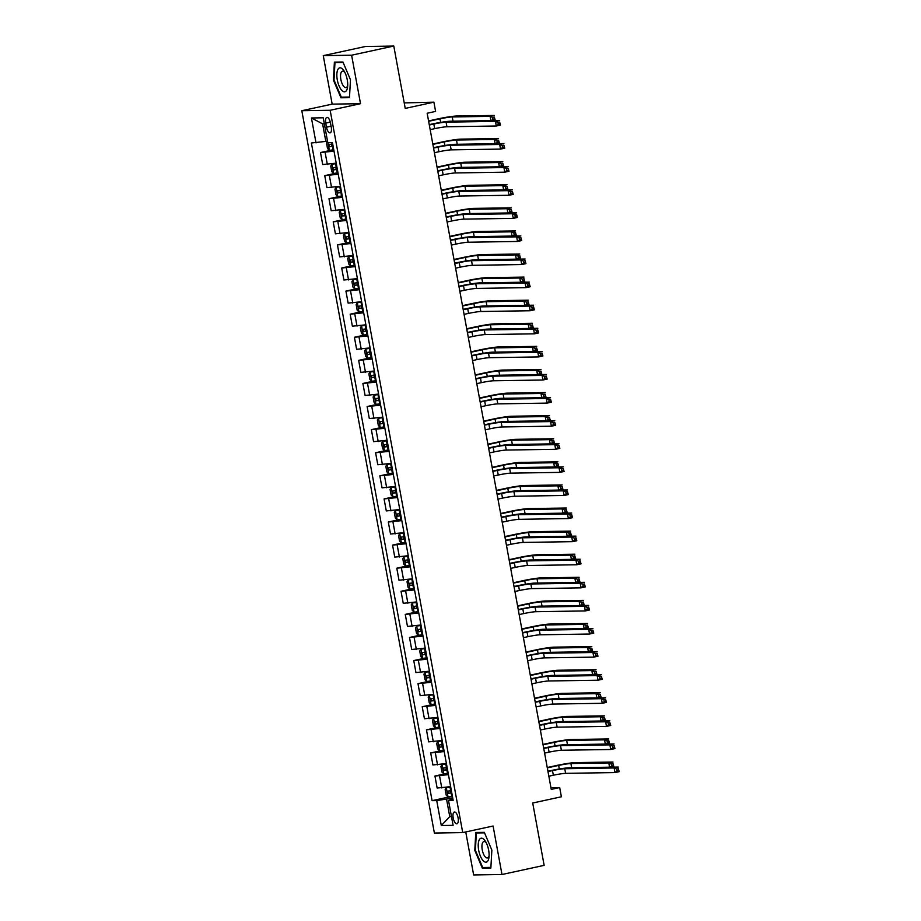 <?xml version="1.0" encoding="UTF-8"?>
<svg xmlns="http://www.w3.org/2000/svg" width="921" height="921" viewBox="0 0 921 921"><rect width="100%" height="100%" fill="white"/><g stroke="black" fill="none" stroke-linecap="round" stroke-linejoin="round"><path stroke-width="1.38" d="M458.094 817.86A6.021 2.406 -102.2 0 0 454.364 812.011A6.021 2.406 -102.2 0 0 453.19 817.929A6.021 2.406 -102.2 0 0 456.92 823.788A6.021 2.406 -102.2 0 0 458.094 817.86M465.75 831.951L473.647 874.95L501.98 874.513L544.15 865.36L532.706 803.02L561.384 796.792L559.692 787.559L550.942 787.697M301.812 110.716L434.378 833.045L462.722 832.607L330.155 110.278L301.812 110.716L332.17 104.131L360.514 103.693L351.615 55.202L323.271 55.64L332.17 104.131M323.271 55.64L365.441 46.487L393.785 46.05L405.228 108.402L433.906 102.173L404.215 102.91M351.615 55.202L393.785 46.05M433.906 102.173L435.598 111.418L427.16 113.248L551.253 789.389L559.692 787.559M325.746 123.126L326.495 127.202A5.837 2.337 -102.2 0 0 330.109 132.866A5.837 2.337 -102.2 0 0 331.249 127.121L330.501 123.057A5.837 2.337 -102.2 0 0 326.886 117.393A5.837 2.337 -102.2 0 0 325.746 123.126L330.305 122.148M324.342 123.828L322.603 123.863L325.827 141.408L311.379 142.985L432.087 800.66L450.404 796.688M316.018 142.916L311.436 117.98L323.236 117.796L327.807 142.732L332.446 142.663L453.155 800.337L448.515 800.407L453.097 825.343L441.297 825.527L436.727 800.591L432.087 800.66M360.514 103.693L330.155 110.278M501.98 874.513L493.08 826.022L462.722 832.607M448.515 800.407L452.879 798.841M451.428 816.259L449.759 816.628L451.486 816.605M327.496 141.04L325.827 141.408M452.672 797.747L446.535 799.071L449.759 816.628L441.297 825.527M334.001 151.159L320.496 152.541L331.733 150.1M450.645 786.649L437.141 788.042L434.931 776.035L446.167 773.594M446.397 763.567L432.905 764.948L430.694 752.941L441.93 750.5M442.161 740.472L428.656 741.854L426.458 729.846L437.694 727.406M437.924 717.378L424.42 718.76L422.221 706.752L433.457 704.312M433.687 694.284L420.183 695.666L417.984 683.658L429.209 681.218M429.451 671.19L415.947 672.572L413.748 660.564L424.972 658.135M425.214 648.096L411.71 649.489L409.5 637.47L420.736 635.041M420.978 625.002L407.473 626.395L405.263 614.388L416.499 611.947M416.729 601.92L403.237 603.301L401.026 591.294L412.263 588.853M412.493 578.825L398.989 580.207L396.79 568.199L408.026 565.759M408.256 555.731L394.752 557.113L392.553 545.105L403.789 542.665M404.02 532.637L390.516 534.019L388.317 522.011L399.541 519.582M399.783 509.543L386.279 510.925L384.08 498.917L395.305 496.488M395.546 486.449L382.042 487.842L379.832 475.835L391.068 473.394M391.31 463.367L377.806 464.748L375.595 452.741L386.832 450.3M387.062 440.273L373.569 441.654L371.359 429.647L382.595 427.206M382.825 417.178L369.321 418.56L367.122 406.552L378.358 404.112M378.589 394.084L365.084 395.466L362.886 383.458L374.122 381.018M374.352 370.99L360.848 372.372L358.649 360.364L369.874 357.935M370.115 347.896L356.611 349.289L354.412 337.27L365.637 334.841M365.879 324.814L352.375 326.195L350.164 314.188L361.4 311.747M361.642 301.72L348.138 303.101L345.928 291.094L357.164 288.653M357.394 278.626L343.901 280.007L341.691 267.999L352.927 265.559M353.157 255.531L339.653 256.913L337.454 244.905L348.691 242.465M348.921 232.437L335.417 233.819L333.218 221.811L344.454 219.382M344.684 209.343L331.18 210.725L328.981 198.717L340.206 196.288M340.448 186.249L326.943 187.642L324.745 175.635L335.969 173.194M336.211 163.167L322.707 164.548L320.496 152.541M338.237 174.242L324.745 175.635M342.485 197.336L328.981 198.717M346.722 220.43L333.218 221.811M350.959 243.524L337.454 244.905M355.195 266.618L341.691 267.999M359.432 289.712L345.928 291.094M363.668 312.795L350.164 314.188M367.905 335.889L354.412 337.27M372.153 358.983L358.649 360.364M376.39 382.077L362.886 383.458M380.626 405.171L367.122 406.552M384.863 428.265L371.359 429.647M389.099 451.359L375.595 452.741M393.336 474.442L379.832 475.835M397.573 497.536L384.08 498.917M401.821 520.63L388.317 522.011M406.057 543.724L392.553 545.105M410.294 566.818L396.79 568.199M414.531 589.912L401.026 591.294M418.767 612.995L405.263 614.388M423.004 636.089L409.5 637.47M427.24 659.183L413.748 660.564M431.489 682.277L417.984 683.658M435.725 705.371L422.221 706.752M439.962 728.465L426.458 729.846M444.198 751.559L430.694 752.941M448.435 774.642L434.931 776.035M436.727 800.591L446.535 799.071M322.603 123.863L311.436 117.98M333.402 80.023L340.943 97.787L349.473 97.661L350.475 79.759L342.934 62.006L334.392 62.133L333.402 80.023L334.012 79.897M490.858 868.019L491.86 850.118L484.319 832.365L475.789 832.492L474.787 850.382L482.328 868.146L490.858 868.019M344.04 97.119L340.943 97.787M485.425 867.478L482.328 868.146M475.397 850.256L474.787 850.382M430.165 129.631L434.677 128.652A9.417 0.691 169.6 0 1 446.938 126.764L496.304 126.004L495.452 121.388L499.666 120.467L450.311 121.227A14.126 1.036 -10.4 0 0 431.914 124.059L429.255 124.634M429.324 125.014L433.826 124.036A9.417 0.691 169.6 0 1 446.086 122.148L495.452 121.388L497.973 122.481L498.307 124.323L499.999 123.955L499.654 122.113L497.973 122.481M499.654 122.113L500.517 125.083L496.304 126.004L498.307 124.323M500.517 125.083L499.999 123.955M327.554 141.327L326.495 142.985L327.508 148.534L329.384 150.353L333.747 149.766M490.893 120.605L490.122 116.368L494.335 115.447L456.459 116.034A14.126 1.036 -10.4 0 0 438.062 118.867L428.576 120.927M332.7 144.044L329.119 144.574L329.522 146.784L333.103 146.266M333.068 146.082L331.951 146.266L331.548 144.044M428.645 121.296L439.985 118.832A9.417 0.691 169.6 0 1 452.246 116.944L490.122 116.368L492.631 117.462L492.977 119.304L494.658 118.947L494.324 117.094L492.631 117.462M494.324 117.094L495.187 120.064L492.862 120.57M495.187 120.064L494.658 118.947M491.434 120.593L492.977 119.304M434.413 152.725L438.914 151.746A9.417 0.691 169.6 0 1 451.175 149.858L500.54 149.098L499.689 144.47L503.914 143.561L454.548 144.321A14.126 1.036 -10.4 0 0 436.151 147.153L433.492 147.728M433.561 148.097L438.062 147.13A9.417 0.691 169.6 0 1 450.323 145.23L499.689 144.47L502.21 145.576L502.544 147.418L504.236 147.049L503.891 145.207L502.21 145.576M503.891 145.207L504.754 148.177L500.54 149.098L502.544 147.418M504.754 148.177L504.236 147.049M438.649 175.807L443.151 174.84A9.417 0.691 169.6 0 1 455.411 172.941L504.777 172.181L503.925 167.564L508.15 166.655L458.785 167.415A14.126 1.036 -10.4 0 0 440.388 170.247L437.728 170.822M437.797 171.191L442.299 170.212A9.417 0.691 169.6 0 1 454.571 168.324L503.925 167.564L506.446 168.658L506.78 170.512L508.473 170.143L508.127 168.301L506.446 168.658M508.127 168.301L508.991 171.271L504.777 172.181L506.78 170.512M508.991 171.271L508.473 170.143M442.886 198.901L447.387 197.923A9.417 0.691 169.6 0 1 459.648 196.035L509.014 195.275L508.173 190.659L512.387 189.749L463.021 190.509A14.126 1.036 -10.4 0 0 444.624 193.341L441.965 193.917M442.034 194.285L446.535 193.306A9.417 0.691 169.6 0 1 458.808 191.418L508.173 190.659L510.683 191.752L511.017 193.606L512.709 193.237L512.375 191.384L510.683 191.752M512.375 191.384L513.227 194.366L509.014 195.275L511.017 193.606M513.227 194.366L512.709 193.237M336.257 163.443L331.928 164.203L330.731 166.079L331.756 171.617L333.621 173.447L337.984 172.86M331.928 164.203L336.292 163.627M495.13 143.699L494.358 139.462L498.572 138.541L460.696 139.129A14.126 1.036 -10.4 0 0 442.299 141.961L432.812 144.021M336.936 167.138L333.356 167.668L333.759 169.878L337.339 169.349M337.316 169.176L336.188 169.349L335.785 167.138M432.882 144.39L444.221 141.926A9.417 0.691 169.6 0 1 456.482 140.038L494.358 139.462L496.868 140.556L497.213 142.398L498.894 142.03L498.56 140.188L496.868 140.556M498.56 140.188L499.424 143.158L497.098 143.664M499.424 143.158L498.894 142.03M495.671 143.688L497.213 142.398M340.494 186.537L336.165 187.297L334.968 189.173L335.992 194.711L337.811 196.495L342.232 195.954M336.165 187.297L340.528 186.721M499.378 166.793L498.595 162.545L502.808 161.636L464.932 162.223A14.126 1.036 -10.4 0 0 446.547 165.055L437.049 167.115M341.173 190.233L337.593 190.751L337.995 192.973L341.587 192.443M341.553 192.27L340.425 192.443L340.022 190.233M337.811 196.495L336.13 187.343M437.118 167.484L448.458 165.02A9.417 0.691 169.6 0 1 460.719 163.132L498.595 162.545L501.105 163.65L501.45 165.492L503.131 165.124L502.797 163.282L501.105 163.65M502.797 163.282L503.66 166.252L501.335 166.759M503.66 166.252L503.131 165.124M499.907 166.782L501.45 165.492M344.742 209.631L340.402 210.391L339.216 212.267L340.229 217.805L342.094 219.624L346.469 219.048M340.402 210.391L344.765 209.815M503.614 189.876L502.831 185.639L507.045 184.73L469.18 185.305A14.126 1.036 -10.4 0 0 450.783 188.149L441.286 190.198M345.41 213.327L341.829 213.845L342.232 216.067L345.824 215.537M345.789 215.364L344.661 215.537L344.258 213.327M441.355 190.578L452.695 188.114A9.417 0.691 169.6 0 1 464.955 186.226L502.831 185.639L505.353 186.733L505.687 188.586L507.379 188.218L507.034 186.376L505.353 186.733M507.034 186.376L507.897 189.346L505.571 189.853M507.897 189.346L507.379 188.218M504.144 189.876L505.687 188.586M447.122 221.996L451.624 221.017A9.417 0.691 169.6 0 1 463.885 219.129L513.25 218.369L512.41 213.753L516.623 212.832L467.258 213.591A14.126 1.036 -10.4 0 0 448.861 216.435L446.201 217.011M446.271 217.379L450.783 216.4A9.417 0.691 169.6 0 1 463.044 214.512L512.41 213.753L514.92 214.846L515.265 216.7L516.946 216.331L516.612 214.478L514.92 214.846M516.612 214.478L517.475 217.46L513.25 218.369L515.265 216.7M517.475 217.46L516.946 216.331M348.978 232.725L344.638 233.485L343.452 235.35L344.466 240.899L346.342 242.718L350.705 242.142M344.638 233.485L349.013 232.909M507.851 212.97L507.068 208.733L511.293 207.824L473.417 208.399A14.126 1.036 -10.4 0 0 455.02 211.231L445.522 213.292M349.658 236.409L346.066 236.939L346.48 239.161L350.061 238.631M350.026 238.447L348.898 238.631L348.495 236.409M445.591 213.66L456.931 211.208A9.417 0.691 169.6 0 1 469.192 209.32L507.068 208.733L509.589 209.827L509.923 211.68L511.615 211.312L511.27 209.458L509.589 209.827M511.27 209.458L512.134 212.44L509.808 212.947M512.134 212.44L511.615 211.312M508.38 212.958L509.923 211.68M346.676 90.189A12.238 4.893 -102.2 0 0 347.585 86.862A12.238 4.893 -102.2 0 0 344.189 71.205A12.238 4.893 -102.2 0 0 337.88 69.466A12.238 4.893 -102.2 0 0 339.066 85.895A12.238 4.893 -102.2 0 0 346.676 90.189M344.938 72.552A8.381 3.35 -102.2 0 0 342.497 71.193A8.381 3.35 -102.2 0 0 341.254 72.299A8.381 3.35 -102.2 0 0 341.461 81.888A8.381 3.35 -102.2 0 0 346.043 87.576A8.381 3.35 -102.2 0 0 347.286 86.482A8.381 3.35 -102.2 0 0 347.701 85.331M349.508 97.027L341.311 97.154L334.001 79.954L334.968 62.616L343.142 62.49M337.385 62.087L334.968 62.616M478.678 850.256A12.238 4.893 -102.2 0 0 484.204 861.619A12.238 4.893 -102.2 0 0 488.982 857.221A12.238 4.893 -102.2 0 0 488.637 850.106A12.238 4.893 -102.2 0 0 485.586 841.564A12.238 4.893 -102.2 0 0 479.703 839.135A12.238 4.893 -102.2 0 0 478.678 850.256M486.323 842.911A8.381 3.35 -102.2 0 0 483.882 841.552A8.381 3.35 -102.2 0 0 482.247 849.795A8.381 3.35 -102.2 0 0 487.439 857.935A8.381 3.35 -102.2 0 0 489.097 855.69M490.893 867.386L482.696 867.513L475.386 850.313L476.353 832.975L484.527 832.849M478.77 832.446L476.353 832.975M451.359 245.09L455.86 244.111A9.417 0.691 169.6 0 1 468.133 242.223L517.487 241.463L516.646 236.847L520.86 235.926L471.494 236.685A14.126 1.036 -10.4 0 0 453.097 239.518L450.45 240.105M450.519 240.473L455.02 239.495A9.417 0.691 169.6 0 1 467.281 237.606L516.646 236.847L519.156 237.94L519.502 239.782L521.182 239.425L520.849 237.572L519.156 237.94M520.849 237.572L521.712 240.542L517.487 241.463L519.502 239.782M521.712 240.542L521.182 239.425M455.596 268.184L460.109 267.205A9.417 0.691 169.6 0 1 472.369 265.317L521.735 264.557L520.883 259.941L525.097 259.02L475.731 259.78A14.126 1.036 -10.4 0 0 457.346 262.612L454.686 263.187M454.755 263.567L459.257 262.589A9.417 0.691 169.6 0 1 471.517 260.701L520.883 259.941L523.393 261.034L523.738 262.876L525.419 262.508L525.085 260.666L523.393 261.034M525.085 260.666L525.949 263.636L521.735 264.557L523.738 262.876M525.949 263.636L525.419 262.508M459.832 291.278L464.345 290.299A9.417 0.691 169.6 0 1 476.606 288.411L525.972 287.651L525.12 283.023L529.333 282.114L479.979 282.874A14.126 1.036 -10.4 0 0 461.582 285.706L458.923 286.281M458.992 286.65L463.493 285.683A9.417 0.691 169.6 0 1 475.754 283.783L525.12 283.023L527.641 284.129L527.975 285.971L529.667 285.602L529.322 283.76L527.641 284.129M529.322 283.76L530.185 286.73L525.972 287.651L527.975 285.971M530.185 286.73L529.667 285.602M464.08 314.36L468.582 313.393A9.417 0.691 169.6 0 1 480.843 311.505L530.208 310.745L529.356 306.117L533.581 305.208L484.216 305.968A14.126 1.036 -10.4 0 0 465.819 308.8L463.159 309.375M463.228 309.744L467.73 308.765A9.417 0.691 169.6 0 1 479.991 306.877L529.356 306.117L531.878 307.223L532.211 309.065L533.904 308.696L533.558 306.854L531.878 307.223M533.558 306.854L534.422 309.824L530.208 310.745L532.211 309.065M534.422 309.824L533.904 308.696M468.317 337.454L472.818 336.476A9.417 0.691 169.6 0 1 485.079 334.588L534.445 333.828L533.593 329.211L537.818 328.302L488.452 329.062A14.126 1.036 -10.4 0 0 470.055 331.894L467.396 332.469M467.465 332.838L471.966 331.859A9.417 0.691 169.6 0 1 484.239 329.971L533.593 329.211L536.114 330.305L536.448 332.159L538.14 331.79L537.795 329.948L536.114 330.305M537.795 329.948L538.658 332.918L534.445 333.828L536.448 332.159M538.658 332.918L538.14 331.79M353.215 255.819L348.886 256.579L347.689 258.444L348.702 263.993L350.579 265.812L354.942 265.236M348.886 256.579L353.25 255.992M512.088 236.064L511.305 231.827L515.53 230.906L477.654 231.493A14.126 1.036 -10.4 0 0 459.257 234.325L449.759 236.386M353.894 259.503L350.302 260.033L350.717 262.255L354.297 261.725M354.263 261.541L353.146 261.725L352.731 259.503M449.828 236.755L461.168 234.302A9.417 0.691 169.6 0 1 473.44 232.414L511.305 231.827L513.826 232.921L514.16 234.774L515.852 234.406L515.507 232.553L513.826 232.921M515.507 232.553L516.37 235.534L514.045 236.029M516.37 235.534L515.852 234.406M512.617 236.052L514.16 234.774M357.452 278.913L353.123 279.673L351.926 281.538L352.939 287.087L354.815 288.906L359.178 288.331M353.123 279.673L357.486 279.086M516.324 259.158L515.553 254.921L519.766 254L481.89 254.587A14.126 1.036 -10.4 0 0 463.493 257.42L454.007 259.48M358.131 282.597L354.55 283.127L354.953 285.337L358.534 284.819M358.499 284.635L357.383 284.819L356.968 282.597M454.076 259.849L465.404 257.385A9.417 0.691 169.6 0 1 477.677 255.497L515.553 254.921L518.062 256.015L518.396 257.857L520.089 257.5L519.755 255.647L518.062 256.015M519.755 255.647L520.607 258.617L518.293 259.123M520.607 258.617L520.089 257.5M516.865 259.146L518.396 257.857M361.688 301.996L357.36 302.756L356.162 304.632L357.175 310.17L359.052 312L363.415 311.413M357.36 302.756L361.723 302.18M520.561 282.252L519.789 278.015L524.003 277.094L486.127 277.682A14.126 1.036 -10.4 0 0 467.73 280.514L458.244 282.574M362.367 305.691L358.787 306.221L359.19 308.431L362.77 307.902M362.736 307.729L361.619 307.913L361.216 305.691M458.313 282.943L469.652 280.479A9.417 0.691 169.6 0 1 481.913 278.591L519.789 278.015L522.299 279.109L522.644 280.951L524.325 280.583L523.991 278.741L522.299 279.109M523.991 278.741L524.855 281.711L522.529 282.217M524.855 281.711L524.325 280.583M521.102 282.24L522.644 280.951M365.925 325.09L361.596 325.85L360.399 327.726L361.423 333.264L363.288 335.094L367.652 334.507M361.596 325.85L365.959 325.274M524.797 305.346L524.026 301.098L528.24 300.188L490.363 300.776A14.126 1.036 -10.4 0 0 471.966 303.608L462.48 305.668M366.604 328.785L363.024 329.315L363.427 331.525L367.007 330.996M366.984 330.823L365.856 330.996L365.453 328.785M462.549 306.037L473.889 303.573A9.417 0.691 169.6 0 1 486.15 301.685L524.026 301.098L526.536 302.203L526.881 304.045L528.562 303.677L528.228 301.835L526.536 302.203M528.228 301.835L529.091 304.805L526.766 305.312M529.091 304.805L528.562 303.677M525.338 305.335L526.881 304.045M370.161 348.184L365.833 348.944L364.635 350.82L365.66 356.358L367.525 358.188L371.9 357.601M365.833 348.944L370.196 348.368M529.045 328.429L528.263 324.192L532.476 323.283L494.6 323.858A14.126 1.036 -10.4 0 0 476.215 326.702L466.717 328.751M370.841 351.88L367.26 352.398L367.663 354.62L371.255 354.09M371.221 353.917L370.092 354.09L369.689 351.88M466.786 329.131L478.126 326.667A9.417 0.691 169.6 0 1 490.386 324.779L528.263 324.192L530.772 325.286L531.118 327.139L532.799 326.771L532.465 324.929L530.772 325.286M532.465 324.929L533.328 327.899L531.003 328.406M533.328 327.899L532.799 326.771M529.575 328.429L531.118 327.139M472.554 360.548L477.055 359.57A9.417 0.691 169.6 0 1 489.316 357.682L538.681 356.922L537.841 352.306L542.055 351.396L492.689 352.156A14.126 1.036 -10.4 0 0 474.292 354.988L471.633 355.564M471.702 355.932L476.203 354.953A9.417 0.691 169.6 0 1 488.475 353.065L537.841 352.306L540.351 353.399L540.685 355.253L542.377 354.884L542.043 353.031L540.351 353.399M542.043 353.031L542.895 356.013L538.681 356.922L540.685 355.253M542.895 356.013L542.377 354.884M374.41 371.278L370.069 372.038L368.884 373.914L369.897 379.452L371.762 381.271L376.136 380.695M370.069 372.038L374.433 371.462M533.282 351.523L532.499 347.286L536.713 346.377L498.848 346.952A14.126 1.036 -10.4 0 0 480.451 349.784L470.953 351.845M375.077 374.962L371.497 375.492L371.9 377.714L375.492 377.184M375.457 377L374.329 377.184L373.926 374.962M471.022 352.225L482.362 349.761A9.417 0.691 169.6 0 1 494.623 347.873L532.499 347.286L535.02 348.38L535.354 350.233L537.047 349.865L536.701 348.023L535.02 348.38M536.701 348.023L537.565 350.993L535.239 351.5M537.565 350.993L537.047 349.865M533.812 351.523L535.354 350.233M476.79 383.643L481.292 382.664A9.417 0.691 169.6 0 1 493.552 380.776L542.918 380.016L542.078 375.4L546.291 374.479L496.926 375.238A14.126 1.036 -10.4 0 0 478.529 378.082L475.869 378.658M475.938 379.026L480.451 378.047A9.417 0.691 169.6 0 1 492.712 376.159L542.078 375.4L544.587 376.493L544.933 378.347L546.614 377.978L546.28 376.125L544.587 376.493M546.28 376.125L547.143 379.107L542.918 380.016L544.933 378.347M547.143 379.107L546.614 377.978M378.646 394.372L374.306 395.132L373.12 396.997L374.133 402.546L376.01 404.365L380.373 403.789M374.306 395.132L378.681 394.545M537.519 374.617L536.736 370.38L540.961 369.471L503.085 370.046A14.126 1.036 -10.4 0 0 484.688 372.878L475.19 374.939M379.325 398.056L375.733 398.586L376.148 400.808L379.728 400.278M379.694 400.094L378.566 400.278L378.163 398.056M475.259 375.308L486.599 372.855A9.417 0.691 169.6 0 1 498.86 370.967L536.736 370.38L539.257 371.474L539.591 373.327L541.283 372.959L540.938 371.105L539.257 371.474M540.938 371.105L541.801 374.087L539.476 374.594M541.801 374.087L541.283 372.959M538.048 374.605L539.591 373.327M481.027 406.737L485.528 405.758A9.417 0.691 169.6 0 1 497.8 403.87L547.155 403.11L546.314 398.494L550.528 397.573L501.162 398.333A14.126 1.036 -10.4 0 0 482.765 401.165L480.117 401.74M480.186 402.12L484.688 401.142A9.417 0.691 169.6 0 1 496.949 399.254L546.314 398.494L548.824 399.587L549.169 401.429L550.85 401.072L550.516 399.219L548.824 399.587M550.516 399.219L551.38 402.189L547.155 403.11L549.169 401.429M551.38 402.189L550.85 401.072M382.883 417.466L378.543 418.226L377.357 420.091L378.37 425.64L380.246 427.459L384.61 426.884M380.2 427.413L378.519 418.272L382.917 417.639M541.755 397.711L540.972 393.474L545.197 392.553L507.321 393.14A14.126 1.036 -10.4 0 0 488.924 395.972L479.427 398.033M383.562 421.15L379.97 421.68L380.385 423.89L383.965 423.372M383.93 423.188L382.814 423.372L382.399 421.15M479.496 398.402L490.835 395.949A9.417 0.691 169.6 0 1 503.108 394.05L540.972 393.474L543.494 394.568L543.827 396.41L545.52 396.053L545.174 394.2L543.494 394.568M545.174 394.2L546.038 397.181L543.712 397.676M546.038 397.181L545.52 396.053M542.285 397.699L543.827 396.41M485.263 429.831L489.765 428.852A9.417 0.691 169.6 0 1 502.037 426.964L551.403 426.204L550.551 421.588L554.764 420.667L505.399 421.427A14.126 1.036 -10.4 0 0 487.013 424.259L484.354 424.834M484.423 425.214L488.924 424.236A9.417 0.691 169.6 0 1 501.185 422.348L550.551 421.588L553.061 422.681L553.406 424.523L555.087 424.155L554.753 422.313L553.061 422.681M554.753 422.313L555.616 425.283L551.403 426.204L553.406 424.523M555.616 425.283L555.087 424.155M387.119 440.56L382.791 441.32L381.593 443.185L382.606 448.723L384.483 450.553L388.846 449.966M382.791 441.32L387.154 440.733M545.992 420.805L545.22 416.568L549.434 415.647L511.558 416.234A14.126 1.036 -10.4 0 0 493.161 419.067L483.675 421.127M387.799 444.244L384.218 444.774L384.621 446.984L388.202 446.466M388.167 446.282L387.05 446.466L386.636 444.244M483.744 421.496L495.072 419.032A9.417 0.691 169.6 0 1 507.344 417.144L545.22 416.568L547.73 417.662L548.064 419.504L549.756 419.147L549.423 417.294L547.73 417.662M549.423 417.294L550.274 420.264L547.96 420.77M550.274 420.264L549.756 419.147M546.533 420.793L548.064 419.504M489.5 452.925L494.013 451.946A9.417 0.691 169.6 0 1 506.274 450.058L555.639 449.298L554.787 444.67L559.001 443.761L509.647 444.521A14.126 1.036 -10.4 0 0 491.25 447.353L488.591 447.928M488.66 448.297L493.161 447.318A9.417 0.691 169.6 0 1 505.422 445.43L554.787 444.67L557.309 445.776L557.642 447.618L559.335 447.249L558.989 445.407L557.309 445.776M558.989 445.407L559.853 448.377L555.639 449.298L557.642 447.618M559.853 448.377L559.335 447.249M391.356 463.643L387.027 464.403L385.83 466.279L386.843 471.817L388.72 473.647L393.083 473.06M387.027 464.403L391.39 463.827M550.228 443.899L549.457 439.662L553.671 438.741L515.795 439.329A14.126 1.036 -10.4 0 0 497.398 442.161L487.911 444.221M392.035 467.338L388.455 467.868L388.858 470.078L392.438 469.549M392.404 469.376L391.287 469.549L390.884 467.338M487.98 444.59L499.32 442.126A9.417 0.691 169.6 0 1 511.581 440.238L549.457 439.662L551.967 440.756L552.312 442.598L553.993 442.23L553.659 440.388L551.967 440.756M553.659 440.388L554.523 443.358L552.197 443.864M554.523 443.358L553.993 442.23M550.77 443.887L552.312 442.598M493.748 476.007L498.249 475.029A9.417 0.691 169.6 0 1 510.51 473.141L559.876 472.381L559.024 467.764L563.249 466.855L513.883 467.615A14.126 1.036 -10.4 0 0 495.486 470.447L492.827 471.022M492.896 471.391L497.398 470.412A9.417 0.691 169.6 0 1 509.658 468.524L559.024 467.764L561.545 468.858L561.879 470.712L563.571 470.343L563.226 468.501L561.545 468.858M563.226 468.501L564.089 471.471L559.876 472.381L561.879 470.712M564.089 471.471L563.571 470.343M395.593 486.737L391.264 487.497L390.067 489.373L391.091 494.911L392.956 496.741L397.319 496.154M391.264 487.497L395.627 486.921M554.465 466.993L553.694 462.745L557.907 461.835L520.031 462.423A14.126 1.036 -10.4 0 0 501.634 465.255L492.148 467.315M396.272 490.433L392.691 490.951L393.094 493.172L396.675 492.643M396.652 492.47L395.523 492.643L395.121 490.433M492.217 467.684L503.557 465.22A9.417 0.691 169.6 0 1 515.818 463.332L553.694 462.745L556.203 463.85L556.549 465.692L558.23 465.324L557.896 463.482L556.203 463.85M557.896 463.482L558.759 466.452L556.434 466.959M558.759 466.452L558.23 465.324M555.006 466.982L556.549 465.692M497.985 499.101L502.486 498.123A9.417 0.691 169.6 0 1 514.747 496.235L564.113 495.475L563.261 490.858L567.486 489.949L518.12 490.709A14.126 1.036 -10.4 0 0 499.723 493.541L497.064 494.117M497.133 494.485L501.634 493.506A9.417 0.691 169.6 0 1 513.906 491.618L563.261 490.858L565.782 491.952L566.116 493.806L567.808 493.437L567.463 491.584L565.782 491.952M567.463 491.584L568.326 494.565L564.113 495.475L566.116 493.806M568.326 494.565L567.808 493.437M502.221 522.195L506.723 521.217A9.417 0.691 169.6 0 1 518.984 519.329L568.349 518.569L567.509 513.953L571.722 513.032L522.357 513.791A14.126 1.036 -10.4 0 0 503.96 516.635L501.3 517.211M501.369 517.579L505.871 516.6A9.417 0.691 169.6 0 1 518.143 514.712L567.509 513.953L570.018 515.046L570.352 516.9L572.045 516.531L571.711 514.678L570.018 515.046M571.711 514.678L572.563 517.66L568.349 518.569L570.352 516.9M572.563 517.66L572.045 516.531M506.458 545.29L510.959 544.311A9.417 0.691 169.6 0 1 523.22 542.423L572.586 541.663L571.745 537.047L575.959 536.126L526.593 536.885A14.126 1.036 -10.4 0 0 508.196 539.718L505.537 540.293M505.606 540.673L510.119 539.694A9.417 0.691 169.6 0 1 522.38 537.806L571.745 537.047L574.255 538.14L574.6 539.982L576.281 539.625L575.947 537.772L574.255 538.14M575.947 537.772L576.811 540.742L572.586 541.663L574.6 539.982M576.811 540.742L576.281 539.625M510.695 568.384L515.196 567.405A9.417 0.691 169.6 0 1 527.468 565.517L576.822 564.757L575.982 560.141L580.195 559.22L530.83 559.98A14.126 1.036 -10.4 0 0 512.433 562.812L509.785 563.387M509.854 563.767L514.355 562.789A9.417 0.691 169.6 0 1 526.616 560.901L575.982 560.141L578.492 561.234L578.837 563.076L580.518 562.708L580.184 560.866L578.492 561.234M580.184 560.866L581.047 563.836L576.822 564.757L578.837 563.076M581.047 563.836L580.518 562.708M514.931 591.478L519.432 590.499A9.417 0.691 169.6 0 1 531.705 588.611L581.07 587.851L580.218 583.223L584.432 582.314L535.066 583.074A14.126 1.036 -10.4 0 0 516.681 585.906L514.022 586.481M514.091 586.85L518.592 585.883A9.417 0.691 169.6 0 1 530.853 583.983L580.218 583.223L582.728 584.328L583.074 586.17L584.754 585.802L584.421 583.96L582.728 584.328M584.421 583.96L585.284 586.93L581.07 587.851L583.074 586.17M585.284 586.93L584.754 585.802M519.168 614.56L523.681 613.593A9.417 0.691 169.6 0 1 535.941 611.694L585.307 610.934L584.455 606.317L588.669 605.408L539.315 606.168A14.126 1.036 -10.4 0 0 520.918 609L518.258 609.575M518.327 609.944L522.829 608.965A9.417 0.691 169.6 0 1 535.089 607.077L584.455 606.317L586.976 607.411L587.31 609.265L589.003 608.896L588.657 607.054L586.976 607.411M588.657 607.054L589.521 610.024L585.307 610.934L587.31 609.265M589.521 610.024L589.003 608.896M523.416 637.654L527.917 636.676A9.417 0.691 169.6 0 1 540.178 634.788L589.544 634.028L588.692 629.411L592.917 628.502L543.551 629.262A14.126 1.036 -10.4 0 0 525.154 632.094L522.495 632.669M522.564 633.038L527.065 632.059A9.417 0.691 169.6 0 1 539.326 630.171L588.692 629.411L591.213 630.505L591.547 632.359L593.239 631.99L592.894 630.148L591.213 630.505M592.894 630.148L593.757 633.118L589.544 634.028L591.547 632.359M593.757 633.118L593.239 631.99M527.652 660.748L532.154 659.77A9.417 0.691 169.6 0 1 544.415 657.882L593.78 657.122L592.928 652.505L597.153 651.596L547.788 652.356A14.126 1.036 -10.4 0 0 529.391 655.188L526.731 655.764M526.8 656.132L531.302 655.153A9.417 0.691 169.6 0 1 543.574 653.265L592.928 652.505L595.45 653.599L595.783 655.453L597.476 655.084L597.13 653.231L595.45 653.599M597.13 653.231L597.994 656.213L593.78 657.122L595.783 655.453M597.994 656.213L597.476 655.084M531.889 683.843L536.39 682.864A9.417 0.691 169.6 0 1 548.651 680.976L598.017 680.216L597.176 675.6L601.39 674.679L552.024 675.438A14.126 1.036 -10.4 0 0 533.627 678.27L530.968 678.858M531.037 679.226L535.538 678.247A9.417 0.691 169.6 0 1 547.811 676.359L597.176 675.6L599.686 676.693L600.02 678.535L601.712 678.178L601.378 676.325L599.686 676.693M601.378 676.325L602.23 679.307L598.017 680.216L600.02 678.535M602.23 679.307L601.712 678.178M536.126 706.937L540.627 705.958A9.417 0.691 169.6 0 1 552.888 704.07L602.253 703.31L601.413 698.694L605.627 697.773L556.261 698.532A14.126 1.036 -10.4 0 0 537.864 701.365L535.205 701.94M535.274 702.32L539.787 701.342A9.417 0.691 169.6 0 1 552.047 699.453L601.413 698.694L603.923 699.787L604.268 701.629L605.949 701.272L605.615 699.419L603.923 699.787M605.615 699.419L606.479 702.389L602.253 703.31L604.268 701.629M606.479 702.389L605.949 701.272M540.362 730.031L544.864 729.052A9.417 0.691 169.6 0 1 557.136 727.164L606.49 726.404L605.65 721.788L609.863 720.867L560.498 721.627A14.126 1.036 -10.4 0 0 542.101 724.459L539.453 725.034M539.522 725.403L544.023 724.436A9.417 0.691 169.6 0 1 556.284 722.548L605.65 721.788L608.159 722.881L608.505 724.723L610.186 724.355L609.852 722.513L608.159 722.881M609.852 722.513L610.715 725.483L606.49 726.404L608.505 724.723M610.715 725.483L610.186 724.355M544.599 753.113L549.1 752.146A9.417 0.691 169.6 0 1 561.373 750.258L610.738 749.498L609.886 744.87L614.1 743.961L564.734 744.721A14.126 1.036 -10.4 0 0 546.349 747.553L543.689 748.128M543.758 748.497L548.26 747.518A9.417 0.691 169.6 0 1 560.521 745.63L609.886 744.87L612.396 745.975L612.741 747.817L614.422 747.449L614.088 745.607L612.396 745.975M614.088 745.607L614.952 748.577L610.738 749.498L612.741 747.817M614.952 748.577L614.422 747.449M548.835 776.207L553.348 775.229A9.417 0.691 169.6 0 1 565.609 773.341L614.975 772.581L614.123 767.964L618.336 767.055L568.982 767.815A14.126 1.036 -10.4 0 0 550.585 770.647L547.926 771.222M547.995 771.591L552.496 770.612A9.417 0.691 169.6 0 1 564.757 768.724L614.123 767.964L616.644 769.058L616.978 770.912L618.67 770.543L618.325 768.701L616.644 769.058M618.325 768.701L619.188 771.671L614.975 772.581L616.978 770.912M619.188 771.671L618.67 770.543M399.829 509.831L395.5 510.591L394.303 512.467L395.328 518.005L397.193 519.824L401.568 519.248M395.5 510.591L399.864 510.015M558.713 490.076L557.93 485.839L562.144 484.93L524.268 485.505A14.126 1.036 -10.4 0 0 505.882 488.337L496.384 490.398M400.508 513.527L396.928 514.045L397.331 516.267L400.923 515.737M400.888 515.564L399.76 515.737L399.357 513.527M496.454 490.778L507.793 488.314A9.417 0.691 169.6 0 1 520.054 486.426L557.93 485.839L560.44 486.933L560.785 488.786L562.466 488.418L562.132 486.576L560.44 486.933M562.132 486.576L562.996 489.546L560.67 490.053M562.996 489.546L562.466 488.418M559.243 490.076L560.785 488.786M404.077 532.925L399.737 533.685L398.551 535.55L399.564 541.099L401.429 542.918L405.804 542.342M399.737 533.685L404.1 533.098M562.95 513.17L562.167 508.933L566.38 508.024L528.516 508.599A14.126 1.036 -10.4 0 0 510.119 511.431L500.621 513.492M404.745 536.609L401.165 537.139L401.568 539.361L405.159 538.831M405.125 538.647L403.997 538.831L403.594 536.609M500.69 513.86L512.03 511.408A9.417 0.691 169.6 0 1 524.291 509.52L562.167 508.933L564.688 510.027L565.022 511.88L566.714 511.512L566.369 509.658L564.688 510.027M566.369 509.658L567.232 512.64L564.907 513.147M567.232 512.64L566.714 511.512M563.479 513.158L565.022 511.88M408.314 556.019L403.974 556.779L402.788 558.644L403.801 564.193L405.677 566.012L410.041 565.436M405.62 565.966L403.951 556.825L408.348 556.192M567.186 536.264L566.403 532.027L570.629 531.106L532.752 531.693A14.126 1.036 -10.4 0 0 514.355 534.525L504.858 536.586M408.982 559.703L405.401 560.233L405.816 562.455L409.396 561.925M409.361 561.741L408.233 561.925L407.83 559.703M504.927 536.955L516.267 534.502A9.417 0.691 169.6 0 1 528.527 532.614L566.403 532.027L568.925 533.121L569.259 534.974L570.951 534.606L570.606 532.752L568.925 533.121M570.606 532.752L571.469 535.734L569.143 536.229M571.469 535.734L570.951 534.606M567.716 536.252L569.259 534.974M412.55 579.113L408.21 579.873L407.024 581.738L408.038 587.287L409.914 589.106L414.277 588.531M408.21 579.873L412.585 579.286M571.423 559.358L570.64 555.121L574.865 554.2L536.989 554.787A14.126 1.036 -10.4 0 0 518.592 557.619L509.094 559.68M413.23 582.797L409.638 583.327L410.052 585.537L413.633 585.019M413.598 584.835L412.481 585.019L412.067 582.797M509.163 560.049L520.503 557.585A9.417 0.691 169.6 0 1 532.775 555.697L570.64 555.121L573.161 556.215L573.495 558.057L575.188 557.7L574.842 555.847L573.161 556.215M574.842 555.847L575.706 558.817L573.38 559.323M575.706 558.817L575.188 557.7M571.953 559.346L573.495 558.057M416.787 602.196L412.458 602.956L411.261 604.832L412.274 610.37L414.151 612.2L418.514 611.613M412.458 602.956L416.822 602.38M575.66 582.452L574.888 578.215L579.102 577.294L541.226 577.881A14.126 1.036 -10.4 0 0 522.829 580.714L513.342 582.774M417.466 605.891L413.886 606.421L414.289 608.631L417.869 608.102M417.835 607.929L416.718 608.102L416.304 605.891M513.4 583.143L524.74 580.679A9.417 0.691 169.6 0 1 537.012 578.791L574.888 578.215L577.398 579.309L577.732 581.151L579.424 580.783L579.09 578.941L577.398 579.309M579.09 578.941L579.942 581.911L577.617 582.417M579.942 581.911L579.424 580.783M576.201 582.44L577.732 581.151M421.024 625.29L416.695 626.05L415.498 627.926L416.511 633.464L418.387 635.294L422.751 634.707M416.695 626.05L421.058 625.474M579.896 605.546L579.125 601.298L583.338 600.388L545.462 600.976A14.126 1.036 -10.4 0 0 527.065 603.808L517.579 605.868M421.703 628.985L418.122 629.515L418.525 631.725L422.106 631.196M422.071 631.023L420.955 631.196L420.54 628.985M517.648 606.237L528.988 603.773A9.417 0.691 169.6 0 1 541.249 601.885L579.125 601.298L581.635 602.403L581.98 604.245L583.661 603.877L583.327 602.035L581.635 602.403M583.327 602.035L584.19 605.005L581.865 605.511M584.19 605.005L583.661 603.877M580.437 605.534L581.98 604.245M425.26 648.384L420.932 649.144L419.734 651.02L420.759 656.558L422.624 658.388L426.987 657.801M420.932 649.144L425.295 648.568M584.133 628.629L583.361 624.392L587.575 623.482L549.699 624.058A14.126 1.036 -10.4 0 0 531.302 626.902L521.816 628.951M425.939 652.08L422.359 652.598L422.762 654.819L426.342 654.29M426.319 654.117L425.191 654.29L424.788 652.08M521.885 629.331L533.224 626.867A9.417 0.691 169.6 0 1 545.485 624.979L583.361 624.392L585.871 625.486L586.216 627.339L587.897 626.971L587.563 625.129L585.871 625.486M587.563 625.129L588.427 628.099L586.101 628.606M588.427 628.099L587.897 626.971M584.674 628.629L586.216 627.339M429.497 671.478L425.168 672.238L423.971 674.114L424.995 679.652L426.86 681.471L431.224 680.895M425.168 672.238L429.531 671.662M588.381 651.723L587.598 647.486L591.812 646.577L553.935 647.152A14.126 1.036 -10.4 0 0 535.538 649.984L526.052 652.045M430.176 675.162L426.596 675.692L426.999 677.914L430.591 677.384M430.556 677.2L429.428 677.384L429.025 675.162M526.121 652.425L537.461 649.961A9.417 0.691 169.6 0 1 549.722 648.073L587.598 647.486L590.108 648.58L590.453 650.433L592.134 650.065L591.8 648.223L590.108 648.58M591.8 648.223L592.663 651.193L590.338 651.7M592.663 651.193L592.134 650.065M588.91 651.723L590.453 650.433M433.745 694.572L429.405 695.332L428.219 697.197L429.232 702.746L431.097 704.565L435.472 703.989M429.405 695.332L433.768 694.745M592.617 674.817L591.835 670.58L596.048 669.659L558.184 670.246A14.126 1.036 -10.4 0 0 539.787 673.078L530.289 675.139M434.413 698.256L430.832 698.786L431.235 701.008L434.827 700.478M434.793 700.294L433.664 700.478L433.261 698.256M530.358 675.507L541.698 673.055A9.417 0.691 169.6 0 1 553.958 671.167L591.835 670.58L594.356 671.674L594.69 673.527L596.382 673.159L596.037 671.305L594.356 671.674M596.037 671.305L596.9 674.287L594.575 674.782M596.9 674.287L596.382 673.159M593.147 674.805L594.69 673.527M437.982 717.666L433.641 718.426L432.456 720.291L433.469 725.84L435.345 727.659L439.708 727.083M433.641 718.426L438.016 717.839M596.854 697.911L596.071 693.674L600.296 692.753L562.42 693.34A14.126 1.036 -10.4 0 0 544.023 696.172L534.525 698.233M438.649 721.35L435.069 721.88L435.483 724.09L439.064 723.572M439.029 723.388L437.901 723.572L437.498 721.35M534.594 698.602L545.934 696.149A9.417 0.691 169.6 0 1 558.195 694.25L596.071 693.674L598.592 694.768L598.926 696.61L600.619 696.253L600.273 694.399L598.592 694.768M600.273 694.399L601.137 697.37L598.811 697.876M601.137 697.37L600.619 696.253M597.384 697.899L598.926 696.61M442.218 740.76L437.878 741.52L436.692 743.385L437.705 748.923L439.582 750.753L443.945 750.166M437.878 741.52L442.253 740.933M601.091 721.005L600.308 716.768L604.533 715.847L566.657 716.434A14.126 1.036 -10.4 0 0 548.26 719.266L538.762 721.327M442.897 744.444L439.305 744.974L439.72 747.184L443.3 746.666M443.266 746.482L442.149 746.666L441.735 744.444M538.831 721.696L550.171 719.232A9.417 0.691 169.6 0 1 562.432 717.344L600.308 716.768L602.829 717.862L603.163 719.704L604.855 719.347L604.51 717.494L602.829 717.862M604.51 717.494L605.373 720.464L603.048 720.97M605.373 720.464L604.855 719.347M601.62 720.993L603.163 719.704M446.455 763.843L442.126 764.603L440.929 766.479L441.942 772.017L443.818 773.847L448.182 773.26M442.126 764.603L446.489 764.027M605.327 744.099L604.556 739.851L608.769 738.941L570.893 739.528A14.126 1.036 -10.4 0 0 552.496 742.361L543.01 744.421M447.134 767.538L443.554 768.068L443.957 770.278L447.537 769.749M447.502 769.576L446.386 769.749L445.971 767.538M543.068 744.79L554.407 742.326A9.417 0.691 169.6 0 1 566.68 740.438L604.556 739.851L607.066 740.956L607.4 742.798L609.092 742.43L608.758 740.588L607.066 740.956M608.758 740.588L609.61 743.558L607.284 744.064M609.61 743.558L609.092 742.43M605.868 744.087L607.4 742.798M450.691 786.937L446.363 787.697L445.165 789.573L446.178 795.111L448.055 796.941L452.418 796.354M446.363 787.697L450.726 787.121M609.564 767.181L608.793 762.945L613.006 762.035L575.13 762.623A14.126 1.036 -10.4 0 0 556.733 765.455L547.247 767.515M451.371 790.632L447.79 791.151L448.193 793.372L451.774 792.843M451.739 792.67L450.622 792.843L450.208 790.632M547.316 767.884L558.656 765.42A9.417 0.691 169.6 0 1 570.916 763.532L608.793 762.945L611.302 764.05L611.648 765.892L613.328 765.524L612.995 763.682L611.302 764.05M612.995 763.682L613.858 766.652L611.532 767.158M613.858 766.652L613.328 765.524M610.105 767.181L611.648 765.892M327.335 164.479L325.136 152.472M331.583 187.562L329.373 175.554M335.82 210.656L333.609 198.648M340.056 233.75L337.846 221.742M344.293 256.844L342.094 244.836M348.529 279.938L346.331 267.93M352.766 303.032L350.567 291.024M357.003 326.115L354.804 314.107M361.251 349.209L359.04 337.201M365.487 372.303L363.277 360.295M369.724 395.397L367.514 383.389M373.961 418.491L371.762 406.483M378.197 441.585L375.998 429.577M382.434 464.679L380.235 452.672M386.67 487.762L384.471 475.754M390.918 510.856L388.708 498.848M395.155 533.95L392.945 521.942M399.392 557.044L397.181 545.036M403.628 580.138L401.429 568.13M407.865 603.232L405.666 591.224M412.101 626.315L409.903 614.307M416.338 649.409L414.139 637.401M420.586 672.503L418.376 660.495M424.823 695.597L422.612 683.589M429.059 718.691L426.849 706.683M433.296 741.785L431.097 729.777M437.533 764.879L435.334 752.86M441.769 787.962L439.57 775.954M331.076 126.2L326.495 127.202M433.826 124.036L434.677 128.652M446.086 122.148L446.938 126.764M327.945 142.732L329.338 150.307M332.412 146.381L333.057 149.893M331.733 142.674L332.009 144.16M439.985 118.832L440.629 122.401M452.246 116.944L453.017 121.181M331.951 146.266L329.522 146.784M438.062 147.13L438.914 151.746M450.323 145.23L451.175 149.858M442.299 170.212L443.151 174.84M454.571 168.324L455.411 172.941M446.535 193.306L447.387 197.923M458.808 191.418L459.648 196.035M331.894 164.26L333.575 173.401M336.66 169.476L337.305 172.987M335.601 163.742L336.246 167.254M444.221 141.926L444.878 145.495M456.482 140.038L457.265 144.275M336.188 169.349L333.759 169.878M340.897 192.558L341.541 196.069M339.837 186.836L340.482 190.348M448.458 165.02L449.114 168.589M460.719 163.132L461.502 167.369M340.425 192.443L337.995 192.973M340.379 210.437L342.048 219.589M345.133 215.652L345.778 219.163M344.086 209.93L344.719 213.442M452.695 188.114L453.351 191.672M464.955 186.226L465.738 190.463M344.661 215.537L342.232 216.067M450.783 216.4L451.624 221.017M463.044 214.512L463.885 219.129M344.615 233.531L346.284 242.672M349.37 238.746L350.015 242.258M348.322 233.025L348.967 236.536M456.931 211.208L457.587 214.766M469.192 209.32L469.975 213.557M348.898 238.631L346.48 239.161M455.02 239.495L455.86 244.111M467.281 237.606L468.133 242.223M459.257 262.589L460.109 267.205M471.517 260.701L472.369 265.317M463.493 285.683L464.345 290.299M475.754 283.783L476.606 288.411M467.73 308.765L468.582 313.393M479.991 306.877L480.843 311.505M471.966 331.859L472.818 336.476M484.239 329.971L485.079 334.588M348.852 256.625L350.533 265.766M353.606 261.84L354.251 265.352M352.559 256.119L353.204 259.618M461.168 234.302L461.824 237.86M473.44 232.414L474.211 236.651M353.146 261.725L350.717 262.255M353.088 279.719L354.769 288.86M357.843 284.934L358.488 288.446M356.795 279.201L357.44 282.712M465.404 257.385L466.061 260.954M477.677 255.497L478.448 259.745M357.383 284.819L354.953 285.337M357.325 302.813L359.006 311.954M362.08 308.028L362.724 311.54M361.032 302.295L361.677 305.807M469.652 280.479L470.297 284.048M481.913 278.591L482.685 282.828M361.619 307.913L359.19 308.431M361.562 325.896L363.242 335.048M366.328 331.123L366.961 334.622M365.269 325.389L365.913 328.901M473.889 303.573L474.545 307.142M486.15 301.685L486.933 305.922M365.856 330.996L363.427 331.525M365.798 348.99L367.479 358.142M370.564 354.205L371.209 357.716M369.505 348.483L370.15 351.995M478.126 326.667L478.782 330.225M490.386 324.779L491.169 329.016M370.092 354.09L367.663 354.62M476.203 354.953L477.055 359.57M488.475 353.065L489.316 357.682M370.046 372.084L371.716 381.225M374.801 377.299L375.446 380.81M373.753 371.577L374.387 375.089M482.362 349.761L483.018 353.319M494.623 347.873L495.406 352.11M374.329 377.184L371.9 377.714M480.451 378.047L481.292 382.664M492.712 376.159L493.552 380.776M374.283 395.178L375.952 404.319M379.038 400.393L379.682 403.905M377.99 394.672L378.635 398.183M486.599 372.855L487.255 376.413M498.86 370.967L499.643 375.204M378.566 400.278L376.148 400.808M484.688 401.142L485.528 405.758M496.949 399.254L497.8 403.87M383.274 423.487L383.919 426.999M382.227 417.754L382.871 421.265M490.835 395.949L491.492 399.507M503.108 394.05L503.879 398.298M382.814 423.372L380.385 423.89M488.924 424.236L489.765 428.852M501.185 422.348L502.037 426.964M382.756 441.366L384.437 450.507M387.511 446.581L388.155 450.093M386.463 440.848L387.108 444.359M495.072 419.032L495.728 422.601M507.344 417.144L508.116 421.381M387.05 446.466L384.621 446.984M493.161 447.318L494.013 451.946M505.422 445.43L506.274 450.058M386.993 464.449L388.674 473.601M391.747 469.675L392.392 473.187M390.7 463.942L391.344 467.454M499.32 442.126L499.965 445.695M511.581 440.238L512.352 444.475M391.287 469.549L388.858 470.078M497.398 470.412L498.249 475.029M509.658 468.524L510.51 473.141M391.229 487.543L392.91 496.695M395.995 492.758L396.629 496.269M394.936 487.036L395.581 490.548M503.557 465.22L504.201 468.789M515.818 463.332L516.6 467.569M395.523 492.643L393.094 493.172M501.634 493.506L502.486 498.123M513.906 491.618L514.747 496.235M505.871 516.6L506.723 521.217M518.143 514.712L518.984 519.329M510.119 539.694L510.959 544.311M522.38 537.806L523.22 542.423M514.355 562.789L515.196 567.405M526.616 560.901L527.468 565.517M518.592 585.883L519.432 590.499M530.853 583.983L531.705 588.611M522.829 608.965L523.681 613.593M535.089 607.077L535.941 611.694M527.065 632.059L527.917 636.676M539.326 630.171L540.178 634.788M531.302 655.153L532.154 659.77M543.574 653.265L544.415 657.882M535.538 678.247L536.39 682.864M547.811 676.359L548.651 680.976M539.787 701.342L540.627 705.958M552.047 699.453L552.888 704.07M544.023 724.436L544.864 729.052M556.284 722.548L557.136 727.164M548.26 747.518L549.1 752.146M560.521 745.63L561.373 750.258M552.496 770.612L553.348 775.229M564.757 768.724L565.609 773.341M395.466 510.637L397.147 519.778M400.232 515.852L400.877 519.363M399.173 510.13L399.818 513.642M507.793 488.314L508.45 491.872M520.054 486.426L520.837 490.663M399.76 515.737L397.331 516.267M399.714 533.731L401.383 542.872M404.469 538.946L405.113 542.457M403.421 533.224L404.054 536.736M512.03 511.408L512.686 514.966M524.291 509.52L525.074 513.757M403.997 538.831L401.568 539.361M408.705 562.04L409.35 565.552M407.658 556.319L408.302 559.818M516.267 534.502L516.923 538.06M528.527 532.614L529.31 536.851M408.233 561.925L405.816 562.455M408.187 579.919L409.868 589.06M412.942 585.134L413.587 588.646M411.894 579.401L412.539 582.912M520.503 557.585L521.159 561.154M532.775 555.697L533.547 559.945M412.481 585.019L410.052 585.537M412.424 603.013L414.105 612.154M417.178 608.228L417.823 611.74M416.131 602.495L416.776 606.006M524.74 580.679L525.396 584.248M537.012 578.791L537.783 583.028M416.718 608.102L414.289 608.631M416.66 626.096L418.341 635.248M421.415 631.322L422.06 634.822M420.367 625.589L421.012 629.101M528.988 603.773L529.633 607.342M541.249 601.885L542.02 606.122M420.955 631.196L418.525 631.725M420.897 649.19L422.578 658.342M425.663 654.405L426.296 657.916M424.604 648.683L425.249 652.195M533.224 626.867L533.869 630.425M545.485 624.979L546.257 629.216M425.191 654.29L422.762 654.819M425.134 672.284L426.814 681.425M429.9 677.499L430.544 681.01M428.841 671.777L429.485 675.289M537.461 649.961L538.117 653.519M549.722 648.073L550.505 652.31M429.428 677.384L426.999 677.914M429.382 695.378L431.051 704.519M434.136 700.593L434.781 704.105M433.077 694.871L433.722 698.383M541.698 673.055L542.354 676.613M553.958 671.167L554.741 675.404M433.664 700.478L431.235 701.008M433.618 718.472L435.288 727.613M438.373 723.687L439.018 727.199M437.325 717.954L437.97 721.465M545.934 696.149L546.59 699.707M558.195 694.25L558.978 698.498M437.901 723.572L435.483 724.09M437.855 741.566L439.536 750.707M442.61 746.781L443.254 750.293M441.562 741.048L442.207 744.559M550.171 719.232L550.827 722.801M562.432 717.344L563.215 721.58M442.149 746.666L439.72 747.184M442.092 764.649L443.772 773.801M446.846 769.875L447.491 773.375M445.799 764.142L446.443 767.654M554.407 742.326L555.064 745.895M566.68 740.438L567.451 744.675M446.386 769.749L443.957 770.278M446.328 787.743L448.009 796.895M451.083 792.958L451.727 796.469M450.035 787.236L450.68 790.748M558.656 765.42L559.3 768.989M570.916 763.532L571.688 767.769M450.622 792.843L448.193 793.372"/></g></svg>
